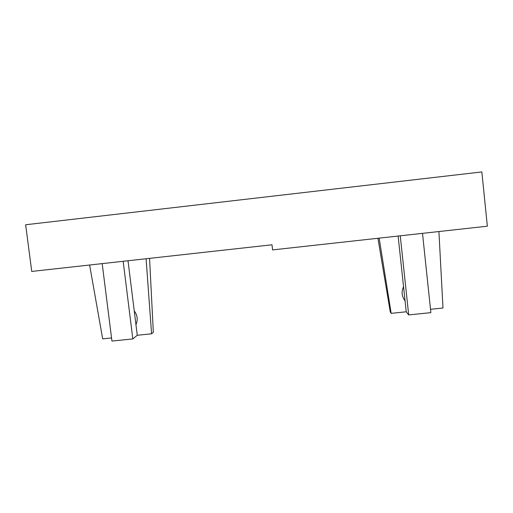 <?xml version="1.0" encoding="UTF-8"?>
<svg xmlns="http://www.w3.org/2000/svg" width="513" height="513" viewBox="0 0 513 513"><rect width="100%" height="100%" fill="white"/><g stroke="black" fill="none" stroke-linecap="round" stroke-linejoin="round"><path stroke-width="0.77" d="M25.65 224.758L31.735 271.435L271.993 244.784L272.583 249.908L487.35 226.195L481.854 171.932L25.65 224.758M398.126 236.051L403.551 286.754C401.224 291.743 401.73 296.431 405.058 300.823L406.232 311.795L408.701 314.918L430.869 312.648L422.507 233.357M408.701 314.918L400.249 235.813M405.058 300.823L403.551 286.754M123.158 261.297L132.822 338.92L111.937 341.068L102.19 263.618M132.822 338.92L137.266 335.284L128.013 260.758M404.59 300.233L405.039 300.669M438.916 231.543L442.988 308.018L430.516 309.301M406.232 311.795L391.169 313.347L379.165 238.141M377.927 238.276L390.284 311.994L391.169 313.347M135.939 324.614C138.055 319.779 137.49 315.219 134.239 310.942M146.09 258.751L151.579 333.809L137.266 335.284M111.539 337.939L102.677 338.856L89.621 265.016M151.579 333.809L153.329 332.264L149.565 258.366"/></g></svg>
